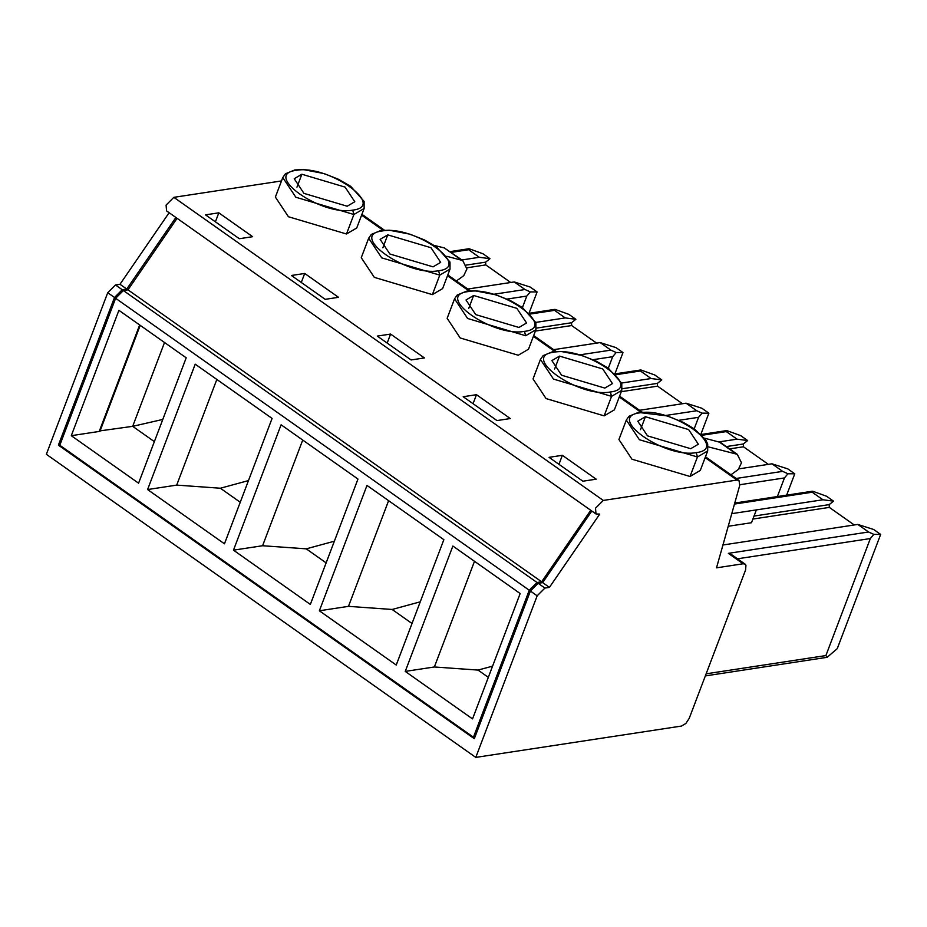 <?xml version="1.0" encoding="UTF-8"?>
<svg xmlns="http://www.w3.org/2000/svg" width="927" height="927" viewBox="0 0 927 927"><rect width="100%" height="100%" fill="white"/><g stroke="black" fill="none" stroke-linecap="round" stroke-linejoin="round"><path stroke-width="1.39" d="M694.207 428.795L698.564 417.312L702.063 413.141L708.877 413.187L700.893 434.218M474.96 736.977L473.442 737.208L59.791 445.25L115.62 298.285L123.384 290.545L127.984 289.838L177.092 218.32M175.898 217.486L126.756 289.062L122.26 289.745L114.496 297.486L58.401 445.145L59.919 444.914M127.984 289.838L541.635 581.797L590.742 510.29M473.442 737.208L529.271 590.244L537.034 582.504L541.635 581.797M357.973 479.05L310.348 604.427L233.477 550.163L281.101 424.798L357.973 479.05M520.163 593.535L472.538 718.9L405.25 671.403L452.874 546.038L520.163 593.535M443.859 539.676L396.235 665.041L319.363 610.789L366.988 485.424L443.859 539.676M272.086 418.436L224.461 543.801L147.59 489.549L195.215 364.184L272.086 418.436M186.2 357.81L138.575 483.187L71.286 435.69L118.911 310.325L186.2 357.81M334.357 541.206L306.258 548.842L262.584 545.736L233.477 550.163M306.258 548.842L326.13 562.874M58.401 445.145L474.311 738.703L530.395 591.044L538.158 583.303L542.666 582.608L591.808 511.032M169.131 212.712L119.989 284.288L115.493 284.971L107.729 292.712L46.35 454.3L475.783 757.405L537.162 595.818L530.395 591.044M705.157 457.602L736.977 480.059L738.981 480.441L739.758 485.296L716.513 567.834L743.118 563.778L745.065 564.126L745.957 565.261L745.586 569.954L689.236 718.309L685.864 723.466L681.472 726.061L475.783 757.405M702.063 413.141L696.768 410.754L686.061 403.187L639.56 410.279M616.096 374.682L640.418 370.974L651.125 378.529L621.681 383.013M553.674 349.653L600.175 342.573L610.881 350.128L579.838 354.856M530.209 314.056L554.531 310.348L565.238 317.915L535.794 322.399M467.787 289.039L514.288 281.947L524.995 289.514L493.952 294.241M465.4 265.226L485.621 262.144L489.977 258.691L483.002 253.766L469.155 248.76L468.645 249.734L479.352 257.289L461.901 259.954M705.331 675.922L827.151 657.301L825.887 655.563L870.337 538.552L873.837 534.381L868.541 531.994L857.834 524.427L722.759 545.018M731.774 513.651L822.898 499.769L812.191 492.214L734.474 504.056M777.371 496.559L784.451 477.938L787.95 473.767L782.655 471.368L771.948 463.813L739.097 468.819M719.317 441.843L737.011 439.155L726.304 431.588L701.982 435.296M542.666 582.608L549.421 587.382L599.734 514.103L595.991 513.987L166.559 210.892L166.084 205.087L173.847 197.335L281.507 180.939M736.977 480.059L603.28 500.441L173.847 197.335M540.441 359.433L543.106 355.632L552.457 351.808L561.067 351.46L581.774 355.447L596.188 361.159L608.332 368.193L621.762 383.257L621.797 390.337L614.392 409.838L604.149 415.864L546.084 398.587L533.037 378.934L540.441 359.433L553.489 379.085L611.553 396.362L604.149 415.864M510.29 418.552L476.478 394.693L463.176 396.721L496.988 420.58L510.29 418.552M596.177 479.178L562.365 455.308L549.062 457.335L582.874 481.206L596.177 479.178M690.036 476.478L697.44 456.976L707.683 450.951L700.279 470.452L690.036 476.478L631.971 459.213L618.923 439.549L626.328 420.047L639.375 439.711L697.44 456.976L696.247 452.608C664.798 458.726 605.354 416.756 639.885 412.828L638.448 412.411M218.818 212.828L205.516 214.855L239.328 238.726L252.631 236.698L218.818 212.828L215.4 221.831M275.377 197.069L288.424 216.733L346.489 233.998L356.733 227.972L364.137 208.471L353.894 214.496L295.829 197.231L282.781 177.567L275.377 197.069M338.517 297.312L304.705 273.453L291.402 275.481L325.215 299.34L338.517 297.312M432.376 294.624L442.619 288.598L450.024 269.097L439.78 275.122L432.376 294.624L374.311 277.358L361.263 257.694L368.668 238.193L381.715 257.857L439.78 275.122L438.587 270.742C407.138 276.86 347.695 234.902 382.225 230.962C413.674 224.844 473.118 266.802 438.587 270.742M424.404 357.938L390.591 334.068L377.289 336.095L411.101 359.966L424.404 357.938M518.263 355.238L528.506 349.212L535.91 329.711L525.667 335.736L467.602 318.471L454.554 298.807L447.15 318.309L460.198 337.973L518.263 355.238M139.664 324.971L99.224 431.437L71.286 435.69M154.357 441.634L132.688 426.339L99.409 430.951M99.942 431.322L140.197 325.342M119.989 284.288L126.756 289.062M301.287 282.457L304.705 273.453M387.173 343.071L390.591 334.068M262.584 545.736L302.723 440.058M240.244 502.249L220.371 488.228L176.698 485.111L147.59 489.549M176.698 485.111L216.837 379.444M522.434 307.555L526.791 296.072L530.302 291.912L524.995 289.514M554.531 310.348L555.041 309.375L554.531 310.348M608.321 368.181L612.677 356.698L616.188 352.527L610.881 350.128M640.928 369.989L640.418 370.974L640.928 369.989L654.775 374.995L661.751 379.919L657.382 383.384L657.567 386.153L682.481 403.743M686.061 403.187L701.901 408.262L708.877 413.187M651.125 378.529L661.751 379.919M616.188 352.527L622.99 352.561L616.015 347.637L600.175 342.573M536.362 328.112L571.507 322.758L575.864 319.305L565.238 317.915M575.864 319.305L568.888 314.38L555.041 309.375M530.302 291.912L537.104 291.947L530.128 287.022L514.288 281.947M489.977 258.691L479.352 257.289M469.155 248.76L468.645 249.734L451.194 252.387M455.91 281.344L463.767 275.655L466.907 268.992L462.712 260.522L446.814 256.304M461.194 259.85L444.288 247.915L434.357 245.47M444.288 247.915L462.735 260.533M162.793 419.433L132.688 426.339L164.519 342.515M220.371 488.228L248.471 480.592M529.12 312.978L537.104 291.947M615.007 373.593L622.99 352.561M571.507 322.758L571.681 325.539L596.594 343.117M485.621 262.144L485.794 264.913L510.707 282.503M347.173 206.223L303.952 193.372L294.23 178.737L301.866 174.241L345.087 187.103L354.798 201.738L347.173 206.223M433.06 266.849L389.838 253.986L380.116 239.351L387.753 234.867L430.974 247.718L440.684 262.353L433.06 266.849M518.946 327.463L475.725 314.612L466.003 299.966L473.639 295.481L516.86 308.343L526.571 322.978L518.946 327.463M595.991 513.987L595.516 508.181L603.28 500.441M549.421 587.382L544.925 588.066L537.162 595.818M473.06 403.697L476.478 394.693M562.365 455.308L558.946 464.311M488.32 677.347L478.031 670.082L434.357 666.976L405.25 671.403M412.017 623.489L392.144 609.468L348.471 606.351L319.363 610.789M348.471 606.351L388.61 500.684M434.357 666.976L474.497 561.298M745.111 564.161L732.284 555.099L728.344 553.349L868.541 531.994M478.031 670.082L492.585 666.131M392.144 609.468L420.244 601.832M704.462 438.158L720.372 442.388L737.301 454.334M730.476 475.134L738.332 469.456L741.473 462.782L737.278 454.311L708.263 446.86M873.837 534.381L880.65 534.427L873.674 529.502L857.834 524.427M728.216 526.269L751.507 522.724L756.374 509.908M754.045 516.072L829.155 504.624L833.524 501.159L822.898 499.769M833.524 501.159L826.548 496.235L812.701 491.229L812.191 492.214L812.701 491.229M787.95 473.767L794.763 473.801L787.788 468.877L771.948 463.813M726.316 446.582L743.269 443.998L747.637 440.545L737.011 439.155M747.637 440.545L740.661 435.62L726.814 430.615L726.304 431.588L726.814 430.615M827.151 657.301L837.255 648.645L880.65 534.427M829.155 504.624L829.341 507.393L854.254 524.972M786.652 495.145L794.763 473.801M743.269 443.998L743.454 446.779L768.367 464.357M690.719 448.703L647.498 435.852L637.776 421.206L645.412 416.721L688.634 429.583L698.344 444.218L690.719 448.703M604.833 388.089L561.611 375.226L551.889 360.591L559.526 356.107L602.747 368.958L612.457 383.593L604.833 388.089M678.912 420.313L698.564 417.312M123.384 290.545L537.034 582.504M115.62 298.285L529.271 590.244M114.496 297.486L107.729 292.712M665.725 415.481L696.768 410.754M743.118 563.778L728.344 553.349M736.154 478.459L782.655 471.368M361.611 215.134L383.094 230.29M447.498 275.748L468.981 290.904M533.384 336.362L554.867 351.53M619.271 396.988L640.754 412.144M115.493 284.971L122.26 289.745M526.791 296.072L507.139 299.073M612.677 356.698L593.025 359.688M622.249 388.737L657.382 383.384M346.489 233.998L353.894 214.496L352.7 210.128C321.252 216.246 261.808 174.276 296.339 170.348L294.902 169.931M657.567 386.153L621.287 391.692M571.681 325.539L535.4 331.066M485.794 264.913L466.455 267.868M296.339 170.348C327.787 164.23 387.231 206.188 352.7 210.128M380.788 230.556L382.225 230.962M466.675 291.171L468.112 291.588C499.56 285.47 559.004 327.428 524.473 331.368L525.667 335.736M468.112 291.588C433.581 295.516 493.025 337.486 524.473 331.368M296.964 187.15L301.866 174.241M382.851 247.776L387.753 234.867M468.738 308.39L473.639 295.481M544.925 588.066L538.158 583.303M621.797 390.337L611.553 396.362L610.36 391.982C578.912 398.1 519.468 356.142 553.998 352.202C585.447 346.084 644.891 388.042 610.36 391.982M735.76 453.639L718.854 441.704M737.521 558.796L870.337 538.552M739.908 484.717L784.451 477.938M825.887 655.563L706.131 673.813M639.885 412.828C671.333 406.71 730.777 448.668 696.247 452.608M552.562 351.797L553.998 352.202M829.341 507.393L752.909 519.05M743.454 446.779L729.595 448.888M640.511 429.63L645.412 416.721M554.624 369.016L559.526 356.107M361.924 214.311L384.427 230.197M447.811 274.937L470.313 290.823M533.697 335.551L556.2 351.437M529.375 313.233L554.462 309.409M615.261 373.848L640.348 370.024M468.575 248.784L450.082 251.611M364.137 208.471L364.102 201.402L350.684 186.339L338.54 179.305L324.114 173.592L303.407 169.595L294.798 169.942L285.446 173.778L282.781 177.567M368.668 238.193L371.333 234.392L380.684 230.568L389.294 230.22L410.001 234.207L424.415 239.919L436.559 246.953L449.989 262.017L450.024 269.097M454.554 298.807L457.22 295.018L466.571 291.182L475.18 290.835L495.887 294.832L510.302 300.533L522.446 307.567L535.876 322.642L535.91 329.711M738.981 480.441L705.47 456.791M642.087 412.063L619.584 396.177M734.763 503.06L812.122 491.264M701.16 434.473L726.235 430.649M707.683 450.951L707.695 444.021L705.864 440.163L694.358 428.9L683.408 422.434L667.081 415.887L638.344 412.422L628.993 416.258L626.328 420.047"/></g></svg>
